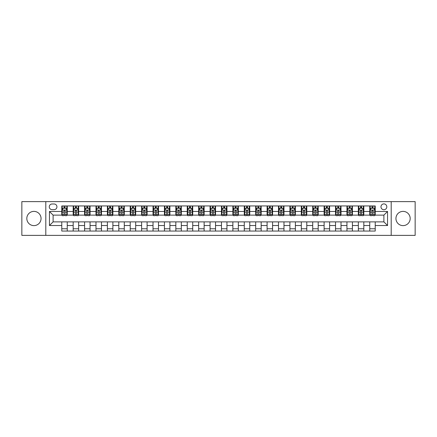 <?xml version="1.0" encoding="UTF-8"?>
<svg xmlns="http://www.w3.org/2000/svg" width="437" height="437" viewBox="0 0 437 437"><rect width="100%" height="100%" fill="white"/><g stroke="black" fill="none" stroke-linecap="round" stroke-linejoin="round"><path stroke-width="0.66" d="M403.061 211.382A7.118 7.118 0 0 0 395.944 218.5A7.118 7.118 0 0 0 403.061 225.618A7.118 7.118 0 0 0 410.179 218.5A7.118 7.118 0 0 0 403.061 211.382M33.939 211.382A7.118 7.118 0 0 0 26.821 218.5A7.118 7.118 0 0 0 33.939 225.618A7.118 7.118 0 0 0 41.056 218.5A7.118 7.118 0 0 0 33.939 211.382M383.894 203.899A2.922 2.922 0 0 0 380.977 206.821A2.922 2.922 0 0 0 383.894 209.738A2.922 2.922 0 0 0 386.816 206.821A2.922 2.922 0 0 0 383.894 203.899M391.197 235.379L415.15 235.379L415.15 201.621L391.197 201.621L391.197 235.379L45.803 235.379L45.803 201.621L21.85 201.621L21.85 235.379L45.803 235.379M52.101 209.651L54.106 209.651A2.83 2.83 0 0 0 56.936 206.821A2.83 2.83 0 0 0 54.106 203.992L52.101 203.992A2.83 2.83 0 0 0 49.272 206.821A2.83 2.83 0 0 0 52.101 209.651M391.197 201.621L45.803 201.621M61.775 225.525L49.452 225.525L49.452 211.475L61.775 211.475L61.775 215.124L53.106 215.124L53.106 221.876L61.775 221.876L61.775 231.047L375.225 231.047L375.225 221.876L383.894 221.876L383.894 215.124L375.225 215.124L375.225 211.475L387.548 211.475L387.548 225.525L375.225 225.525M375.225 211.475L375.225 205.953L61.775 205.953L61.775 211.475M369.751 205.953L369.751 215.124L370.21 215.124M371.942 215.124L373.034 215.124M374.771 215.124L375.225 215.124M369.751 215.124L363.366 215.124M358.345 205.953L358.345 215.124L358.799 215.124M360.536 215.124L361.628 215.124M358.345 215.124L351.96 215.124M346.94 205.953L346.94 215.124L347.393 215.124M349.13 215.124L350.223 215.124M346.94 215.124L340.549 215.124M335.534 205.953L335.534 215.124L335.987 215.124M337.725 215.124L338.817 215.124M335.534 215.124L329.143 215.124M324.123 205.953L324.123 215.124L324.582 215.124M326.313 215.124L327.411 215.124M324.123 215.124L317.737 215.124M312.717 205.953L312.717 215.124L313.176 215.124M314.908 215.124L316.006 215.124M312.717 215.124L306.332 215.124M301.312 205.953L301.312 215.124L301.77 215.124M303.502 215.124L304.594 215.124M301.312 215.124L294.926 215.124M289.906 205.953L289.906 215.124L290.359 215.124M292.096 215.124L293.189 215.124M289.906 215.124L283.52 215.124M278.5 205.953L278.5 215.124L278.953 215.124M280.691 215.124L281.783 215.124M278.5 215.124L272.109 215.124M267.094 205.953L267.094 215.124L267.548 215.124M269.285 215.124L270.377 215.124M267.094 215.124L260.703 215.124M255.683 205.953L255.683 215.124L256.142 215.124M257.874 215.124L258.972 215.124M255.683 215.124L249.298 215.124M244.278 205.953L244.278 215.124L244.736 215.124M246.468 215.124L247.566 215.124M244.278 215.124L237.892 215.124M232.872 205.953L232.872 215.124L233.331 215.124M235.062 215.124L236.155 215.124M232.872 215.124L226.486 215.124M221.466 205.953L221.466 215.124L221.92 215.124M223.657 215.124L224.749 215.124M221.466 215.124L215.08 215.124M210.06 205.953L210.06 215.124L210.514 215.124M212.251 215.124L213.343 215.124M210.06 215.124L203.669 215.124M198.655 205.953L198.655 215.124L199.108 215.124M200.845 215.124L201.938 215.124M198.655 215.124L192.264 215.124M187.244 205.953L187.244 215.124L187.702 215.124M189.434 215.124L190.532 215.124M187.244 215.124L180.858 215.124M175.838 205.953L175.838 215.124L176.297 215.124M178.028 215.124L179.126 215.124M175.838 215.124L169.452 215.124M164.432 205.953L164.432 215.124L164.891 215.124M166.623 215.124L167.715 215.124M164.432 215.124L158.047 215.124M153.026 205.953L153.026 215.124L153.48 215.124M155.217 215.124L156.309 215.124M153.026 215.124L146.641 215.124M141.621 205.953L141.621 215.124L142.074 215.124M143.811 215.124L144.904 215.124M141.621 215.124L135.23 215.124M130.215 205.953L130.215 215.124L130.668 215.124M132.406 215.124L133.498 215.124M130.215 215.124L123.824 215.124M118.804 205.953L118.804 215.124L119.263 215.124M120.994 215.124L122.092 215.124M118.804 215.124L112.418 215.124M107.398 205.953L107.398 215.124L107.857 215.124M109.589 215.124L110.687 215.124M107.398 215.124L101.013 215.124M95.993 205.953L95.993 215.124L96.451 215.124M98.183 215.124L99.275 215.124M95.993 215.124L89.607 215.124M84.587 205.953L84.587 215.124L85.04 215.124M86.777 215.124L87.87 215.124M84.587 215.124L78.201 215.124M73.181 205.953L73.181 215.124L73.635 215.124M75.372 215.124L76.464 215.124M73.181 215.124L66.79 215.124M61.775 215.124L62.229 215.124M63.966 215.124L65.058 215.124M61.775 221.876L67.249 221.876L67.249 231.047M375.225 221.876L67.249 221.876M67.249 205.953L67.249 215.124M61.775 208.236L62.229 208.236M63.966 208.236L65.058 208.236M66.79 208.236L67.249 208.236M61.775 228.764L67.249 228.764M73.181 221.876L73.181 231.047M78.655 205.953L78.655 215.124M73.181 208.236L73.635 208.236M75.372 208.236L76.464 208.236M78.201 208.236L78.655 208.236M78.655 221.876L78.655 231.047M73.181 228.764L78.655 228.764M84.587 221.876L84.587 231.047M90.06 221.876L90.06 231.047M84.587 228.764L90.06 228.764M90.06 205.953L90.06 215.124M84.587 208.236L85.04 208.236M86.777 208.236L87.87 208.236M89.607 208.236L90.06 208.236M95.993 221.876L95.993 231.047M101.466 221.876L101.466 231.047M95.993 228.764L101.466 228.764M101.466 205.953L101.466 215.124M95.993 208.236L96.451 208.236M98.183 208.236L99.275 208.236M101.013 208.236L101.466 208.236M107.398 221.876L107.398 231.047M112.877 221.876L112.877 231.047M107.398 228.764L112.877 228.764M112.877 205.953L112.877 215.124M107.398 208.236L107.857 208.236M109.589 208.236L110.687 208.236M112.418 208.236L112.877 208.236M118.804 221.876L118.804 231.047M124.283 221.876L124.283 231.047M118.804 228.764L124.283 228.764M124.283 205.953L124.283 215.124M118.804 208.236L119.263 208.236M120.994 208.236L122.092 208.236M123.824 208.236L124.283 208.236M130.215 221.876L130.215 231.047M135.689 221.876L135.689 231.047M130.215 228.764L135.689 228.764M135.689 205.953L135.689 215.124M130.215 208.236L130.668 208.236M132.406 208.236L133.498 208.236M135.23 208.236L135.689 208.236M141.621 221.876L141.621 231.047M147.094 221.876L147.094 231.047M141.621 228.764L147.094 228.764M147.094 205.953L147.094 215.124M141.621 208.236L142.074 208.236M143.811 208.236L144.904 208.236M146.641 208.236L147.094 208.236M153.026 221.876L153.026 231.047M158.5 221.876L158.5 231.047M153.026 228.764L158.5 228.764M158.5 205.953L158.5 215.124M153.026 208.236L153.48 208.236M155.217 208.236L156.309 208.236M158.047 208.236L158.5 208.236M164.432 221.876L164.432 231.047M169.906 221.876L169.906 231.047M164.432 228.764L169.906 228.764M169.906 205.953L169.906 215.124M164.432 208.236L164.891 208.236M166.623 208.236L167.715 208.236M169.452 208.236L169.906 208.236M175.838 221.876L175.838 231.047M181.317 221.876L181.317 231.047M175.838 228.764L181.317 228.764M181.317 205.953L181.317 215.124M175.838 208.236L176.297 208.236M178.028 208.236L179.126 208.236M180.858 208.236L181.317 208.236M187.244 221.876L187.244 231.047M192.722 221.876L192.722 231.047M187.244 228.764L192.722 228.764M192.722 205.953L192.722 215.124M187.244 208.236L187.702 208.236M189.434 208.236L190.532 208.236M192.264 208.236L192.722 208.236M198.655 221.876L198.655 231.047M204.128 221.876L204.128 231.047M198.655 228.764L204.128 228.764M204.128 205.953L204.128 215.124M198.655 208.236L199.108 208.236M200.845 208.236L201.938 208.236M203.669 208.236L204.128 208.236M210.06 221.876L210.06 231.047M215.534 221.876L215.534 231.047M210.06 228.764L215.534 228.764M215.534 205.953L215.534 215.124M210.06 208.236L210.514 208.236M212.251 208.236L213.343 208.236M215.08 208.236L215.534 208.236M221.466 221.876L221.466 231.047M226.94 221.876L226.94 231.047M221.466 228.764L226.94 228.764M226.94 205.953L226.94 215.124M221.466 208.236L221.92 208.236M223.657 208.236L224.749 208.236M226.486 208.236L226.94 208.236M232.872 221.876L232.872 231.047M238.345 221.876L238.345 231.047M232.872 228.764L238.345 228.764M238.345 205.953L238.345 215.124M232.872 208.236L233.331 208.236M235.062 208.236L236.155 208.236M237.892 208.236L238.345 208.236M244.278 221.876L244.278 231.047M249.756 221.876L249.756 231.047M244.278 228.764L249.756 228.764M249.756 205.953L249.756 215.124M244.278 208.236L244.736 208.236M246.468 208.236L247.566 208.236M249.298 208.236L249.756 208.236M255.683 221.876L255.683 231.047M261.162 221.876L261.162 231.047M255.683 228.764L261.162 228.764M261.162 205.953L261.162 215.124M255.683 208.236L256.142 208.236M257.874 208.236L258.972 208.236M260.703 208.236L261.162 208.236M267.094 221.876L267.094 231.047M272.568 221.876L272.568 231.047M267.094 228.764L272.568 228.764M272.568 205.953L272.568 215.124M267.094 208.236L267.548 208.236M269.285 208.236L270.377 208.236M272.109 208.236L272.568 208.236M278.5 221.876L278.5 231.047M283.974 221.876L283.974 231.047M278.5 228.764L283.974 228.764M283.974 205.953L283.974 215.124M278.5 208.236L278.953 208.236M280.691 208.236L281.783 208.236M283.52 208.236L283.974 208.236M289.906 221.876L289.906 231.047M295.379 221.876L295.379 231.047M289.906 228.764L295.379 228.764M295.379 205.953L295.379 215.124M289.906 208.236L290.359 208.236M292.096 208.236L293.189 208.236M294.926 208.236L295.379 208.236M301.312 221.876L301.312 231.047M306.785 221.876L306.785 231.047M301.312 228.764L306.785 228.764M306.785 205.953L306.785 215.124M301.312 208.236L301.77 208.236M303.502 208.236L304.594 208.236M306.332 208.236L306.785 208.236M312.717 221.876L312.717 231.047M318.196 221.876L318.196 231.047M312.717 228.764L318.196 228.764M318.196 205.953L318.196 215.124M312.717 208.236L313.176 208.236M314.908 208.236L316.006 208.236M317.737 208.236L318.196 208.236M324.123 221.876L324.123 231.047M329.602 221.876L329.602 231.047M324.123 228.764L329.602 228.764M329.602 205.953L329.602 215.124M324.123 208.236L324.582 208.236M326.313 208.236L327.411 208.236M329.143 208.236L329.602 208.236M335.534 221.876L335.534 231.047M341.007 221.876L341.007 231.047M335.534 228.764L341.007 228.764M341.007 205.953L341.007 215.124M335.534 208.236L335.987 208.236M337.725 208.236L338.817 208.236M340.549 208.236L341.007 208.236M346.94 221.876L346.94 231.047M352.413 221.876L352.413 231.047M346.94 228.764L352.413 228.764M352.413 205.953L352.413 215.124M346.94 208.236L347.393 208.236M349.13 208.236L350.223 208.236M351.96 208.236L352.413 208.236M358.345 221.876L358.345 231.047M363.819 221.876L363.819 231.047M358.345 228.764L363.819 228.764M363.819 205.953L363.819 215.124M358.345 208.236L358.799 208.236M360.536 208.236L361.628 208.236M363.366 208.236L363.819 208.236M369.751 221.876L369.751 231.047M369.751 228.764L375.225 228.764M369.751 208.236L370.21 208.236M371.942 208.236L373.034 208.236M374.771 208.236L375.225 208.236M53.106 215.124L49.452 211.475M53.106 221.876L49.452 225.525M387.548 211.475L383.894 215.124M387.548 225.525L383.894 221.876M65.058 207.138L63.966 207.138M66.79 214.529L65.058 214.529L65.058 215.67L66.79 215.67L66.79 210.104L65.878 208.28L63.141 208.28L62.229 210.104L62.229 215.67L63.966 215.67L63.966 214.529L62.229 214.529M62.229 210.104L62.229 205.953M66.79 210.104L66.79 205.953M63.966 208.28L63.966 205.953M65.058 205.953L65.058 208.28M65.058 214.529L65.058 210.787C64.692 210.088 64.326 210.088 63.966 210.787L63.966 214.529M76.464 207.138L75.372 207.138M78.201 214.529L76.464 214.529L76.464 215.67L78.201 215.67L78.201 210.104L77.283 208.28L74.547 208.28L73.635 210.104L73.635 215.67L75.372 215.67L75.372 214.529L73.635 214.529M73.635 210.104L73.635 205.953M78.201 210.104L78.201 205.953M75.372 208.28L75.372 205.953M76.464 205.953L76.464 208.28M76.464 214.529L76.464 210.787C76.098 210.088 75.738 210.088 75.372 210.787L75.372 214.529M87.87 207.138L86.777 207.138M89.607 214.529L87.87 214.529L87.87 215.67L89.607 215.67L89.607 210.104L88.695 208.28L85.952 208.28L85.04 210.104L85.04 215.67L86.777 215.67L86.777 214.529L85.04 214.529M85.04 210.104L85.04 205.953M89.607 210.104L89.607 205.953M86.777 208.28L86.777 205.953M87.87 205.953L87.87 208.28M87.87 214.529L87.87 210.787C87.509 210.088 87.143 210.088 86.777 210.787L86.777 214.529M99.275 207.138L98.183 207.138M101.013 214.529L99.275 214.529L99.275 215.67L101.013 215.67L101.013 210.104L100.1 208.28L97.364 208.28L96.451 210.104L96.451 215.67L98.183 215.67L98.183 214.529L96.451 214.529M96.451 210.104L96.451 205.953M101.013 210.104L101.013 205.953M98.183 208.28L98.183 205.953M99.275 205.953L99.275 208.28M99.275 214.529L99.275 210.787C98.915 210.088 98.549 210.088 98.183 210.787L98.183 214.529M110.687 207.138L109.589 207.138M112.418 214.529L110.687 214.529L110.687 215.67L112.418 215.67L112.418 210.104L111.506 208.28L108.769 208.28L107.857 210.104L107.857 215.67L109.589 215.67L109.589 214.529L107.857 214.529M107.857 210.104L107.857 205.953M112.418 210.104L112.418 205.953M109.589 208.28L109.589 205.953M110.687 205.953L110.687 208.28M110.687 214.529L110.687 210.787C110.321 210.088 109.955 210.088 109.589 210.787L109.589 214.529M122.092 207.138L120.994 207.138M123.824 214.529L122.092 214.529L122.092 215.67L123.824 215.67L123.824 210.104L122.912 208.28L120.175 208.28L119.263 210.104L119.263 215.67L120.994 215.67L120.994 214.529L119.263 214.529M119.263 210.104L119.263 205.953M123.824 210.104L123.824 205.953M120.994 208.28L120.994 205.953M122.092 205.953L122.092 208.28M122.092 214.529L122.092 210.787C121.726 210.088 121.36 210.088 120.994 210.787L120.994 214.529M133.498 207.138L132.406 207.138M135.23 214.529L133.498 214.529L133.498 215.67L135.23 215.67L135.23 210.104L134.317 208.28L131.581 208.28L130.668 210.104L130.668 215.67L132.406 215.67L132.406 214.529L130.668 214.529M130.668 210.104L130.668 205.953M135.23 210.104L135.23 205.953M132.406 208.28L132.406 205.953M133.498 205.953L133.498 208.28M133.498 214.529L133.498 210.787C133.132 210.088 132.766 210.088 132.406 210.787L132.406 214.529M144.904 207.138L143.811 207.138M146.641 214.529L144.904 214.529L144.904 215.67L146.641 215.67L146.641 210.104L145.723 208.28L142.986 208.28L142.074 210.104L142.074 215.67L143.811 215.67L143.811 214.529L142.074 214.529M142.074 210.104L142.074 205.953M146.641 210.104L146.641 205.953M143.811 208.28L143.811 205.953M144.904 205.953L144.904 208.28M144.904 214.529L144.904 210.787C144.538 210.088 144.177 210.088 143.811 210.787L143.811 214.529M156.309 207.138L155.217 207.138M158.047 214.529L156.309 214.529L156.309 215.67L158.047 215.67L158.047 210.104L157.134 208.28L154.398 208.28L153.48 210.104L153.48 215.67L155.217 215.67L155.217 214.529L153.48 214.529M153.48 210.104L153.48 205.953M158.047 210.104L158.047 205.953M155.217 208.28L155.217 205.953M156.309 205.953L156.309 208.28M156.309 214.529L156.309 210.787C155.949 210.088 155.583 210.088 155.217 210.787L155.217 214.529M167.715 207.138L166.623 207.138M169.452 214.529L167.715 214.529L167.715 215.67L169.452 215.67L169.452 210.104L168.54 208.28L165.803 208.28L164.891 210.104L164.891 215.67L166.623 215.67L166.623 214.529L164.891 214.529M164.891 210.104L164.891 205.953M169.452 210.104L169.452 205.953M166.623 208.28L166.623 205.953M167.715 205.953L167.715 208.28M167.715 214.529L167.715 210.787C167.355 210.088 166.989 210.088 166.623 210.787L166.623 214.529M179.126 207.138L178.028 207.138M180.858 214.529L179.126 214.529L179.126 215.67L180.858 215.67L180.858 210.104L179.946 208.28L177.209 208.28L176.297 210.104L176.297 215.67L178.028 215.67L178.028 214.529L176.297 214.529M176.297 210.104L176.297 205.953M180.858 210.104L180.858 205.953M178.028 208.28L178.028 205.953M179.126 205.953L179.126 208.28M179.126 214.529L179.126 210.787C178.76 210.088 178.394 210.088 178.028 210.787L178.028 214.529M190.532 207.138L189.434 207.138M192.264 214.529L190.532 214.529L190.532 215.67L192.264 215.67L192.264 210.104L191.351 208.28L188.615 208.28L187.702 210.104L187.702 215.67L189.434 215.67L189.434 214.529L187.702 214.529M187.702 210.104L187.702 205.953M192.264 210.104L192.264 205.953M189.434 208.28L189.434 205.953M190.532 205.953L190.532 208.28M190.532 214.529L190.532 210.787C190.166 210.088 189.8 210.088 189.434 210.787L189.434 214.529M201.938 207.138L200.845 207.138M203.669 214.529L201.938 214.529L201.938 215.67L203.669 215.67L203.669 210.104L202.757 208.28L200.02 208.28L199.108 210.104L199.108 215.67L200.845 215.67L200.845 214.529L199.108 214.529M199.108 210.104L199.108 205.953M203.669 210.104L203.669 205.953M200.845 208.28L200.845 205.953M201.938 205.953L201.938 208.28M201.938 214.529L201.938 210.787C201.572 210.088 201.206 210.088 200.845 210.787L200.845 214.529M213.343 207.138L212.251 207.138M215.08 214.529L213.343 214.529L213.343 215.67L215.08 215.67L215.08 210.104L214.163 208.28L211.426 208.28L210.514 210.104L210.514 215.67L212.251 215.67L212.251 214.529L210.514 214.529M210.514 210.104L210.514 205.953M215.08 210.104L215.08 205.953M212.251 208.28L212.251 205.953M213.343 205.953L213.343 208.28M213.343 214.529L213.343 210.787C212.977 210.088 212.617 210.088 212.251 210.787L212.251 214.529M224.749 207.138L223.657 207.138M226.486 214.529L224.749 214.529L224.749 215.67L226.486 215.67L226.486 210.104L225.574 208.28L222.837 208.28L221.92 210.104L221.92 215.67L223.657 215.67L223.657 214.529L221.92 214.529M221.92 210.104L221.92 205.953M226.486 210.104L226.486 205.953M223.657 208.28L223.657 205.953M224.749 205.953L224.749 208.28M224.749 214.529L224.749 210.787C224.389 210.088 224.023 210.088 223.657 210.787L223.657 214.529M236.155 207.138L235.062 207.138M237.892 214.529L236.155 214.529L236.155 215.67L237.892 215.67L237.892 210.104L236.98 208.28L234.243 208.28L233.331 210.104L233.331 215.67L235.062 215.67L235.062 214.529L233.331 214.529M233.331 210.104L233.331 205.953M237.892 210.104L237.892 205.953M235.062 208.28L235.062 205.953M236.155 205.953L236.155 208.28M236.155 214.529L236.155 210.787C235.794 210.088 235.428 210.088 235.062 210.787L235.062 214.529M247.566 207.138L246.468 207.138M249.298 214.529L247.566 214.529L247.566 215.67L249.298 215.67L249.298 210.104L248.385 208.28L245.649 208.28L244.736 210.104L244.736 215.67L246.468 215.67L246.468 214.529L244.736 214.529M244.736 210.104L244.736 205.953M249.298 210.104L249.298 205.953M246.468 208.28L246.468 205.953M247.566 205.953L247.566 208.28M247.566 214.529L247.566 210.787C247.2 210.088 246.834 210.088 246.468 210.787L246.468 214.529M258.972 207.138L257.874 207.138M260.703 214.529L258.972 214.529L258.972 215.67L260.703 215.67L260.703 210.104L259.791 208.28L257.054 208.28L256.142 210.104L256.142 215.67L257.874 215.67L257.874 214.529L256.142 214.529M256.142 210.104L256.142 205.953M260.703 210.104L260.703 205.953M257.874 208.28L257.874 205.953M258.972 205.953L258.972 208.28M258.972 214.529L258.972 210.787C258.606 210.088 258.24 210.088 257.874 210.787L257.874 214.529M270.377 207.138L269.285 207.138M272.109 214.529L270.377 214.529L270.377 215.67L272.109 215.67L272.109 210.104L271.197 208.28L268.46 208.28L267.548 210.104L267.548 215.67L269.285 215.67L269.285 214.529L267.548 214.529M267.548 210.104L267.548 205.953M272.109 210.104L272.109 205.953M269.285 208.28L269.285 205.953M270.377 205.953L270.377 208.28M270.377 214.529L270.377 210.787C270.011 210.088 269.645 210.088 269.285 210.787L269.285 214.529M281.783 207.138L280.691 207.138M283.52 214.529L281.783 214.529L281.783 215.67L283.52 215.67L283.52 210.104L282.602 208.28L279.866 208.28L278.953 210.104L278.953 215.67L280.691 215.67L280.691 214.529L278.953 214.529M278.953 210.104L278.953 205.953M283.52 210.104L283.52 205.953M280.691 208.28L280.691 205.953M281.783 205.953L281.783 208.28M281.783 214.529L281.783 210.787C281.417 210.088 281.057 210.088 280.691 210.787L280.691 214.529M293.189 207.138L292.096 207.138M294.926 214.529L293.189 214.529L293.189 215.67L294.926 215.67L294.926 210.104L294.014 208.28L291.277 208.28L290.359 210.104L290.359 215.67L292.096 215.67L292.096 214.529L290.359 214.529M290.359 210.104L290.359 205.953M294.926 210.104L294.926 205.953M292.096 208.28L292.096 205.953M293.189 205.953L293.189 208.28M293.189 214.529L293.189 210.787C292.828 210.088 292.462 210.088 292.096 210.787L292.096 214.529M304.594 207.138L303.502 207.138M306.332 214.529L304.594 214.529L304.594 215.67L306.332 215.67L306.332 210.104L305.419 208.28L302.683 208.28L301.77 210.104L301.77 215.67L303.502 215.67L303.502 214.529L301.77 214.529M301.77 210.104L301.77 205.953M306.332 210.104L306.332 205.953M303.502 208.28L303.502 205.953M304.594 205.953L304.594 208.28M304.594 214.529L304.594 210.787C304.234 210.088 303.868 210.088 303.502 210.787L303.502 214.529M316.006 207.138L314.908 207.138M317.737 214.529L316.006 214.529L316.006 215.67L317.737 215.67L317.737 210.104L316.825 208.28L314.088 208.28L313.176 210.104L313.176 215.67L314.908 215.67L314.908 214.529L313.176 214.529M313.176 210.104L313.176 205.953M317.737 210.104L317.737 205.953M314.908 208.28L314.908 205.953M316.006 205.953L316.006 208.28M316.006 214.529L316.006 210.787C315.64 210.088 315.274 210.088 314.908 210.787L314.908 214.529M327.411 207.138L326.313 207.138M329.143 214.529L327.411 214.529L327.411 215.67L329.143 215.67L329.143 210.104L328.231 208.28L325.494 208.28L324.582 210.104L324.582 215.67L326.313 215.67L326.313 214.529L324.582 214.529M324.582 210.104L324.582 205.953M329.143 210.104L329.143 205.953M326.313 208.28L326.313 205.953M327.411 205.953L327.411 208.28M327.411 214.529L327.411 210.787C327.045 210.088 326.679 210.088 326.313 210.787L326.313 214.529M338.817 207.138L337.725 207.138M340.549 214.529L338.817 214.529L338.817 215.67L340.549 215.67L340.549 210.104L339.636 208.28L336.9 208.28L335.987 210.104L335.987 215.67L337.725 215.67L337.725 214.529L335.987 214.529M335.987 210.104L335.987 205.953M340.549 210.104L340.549 205.953M337.725 208.28L337.725 205.953M338.817 205.953L338.817 208.28M338.817 214.529L338.817 210.787C338.451 210.088 338.085 210.088 337.725 210.787L337.725 214.529M350.223 207.138L349.13 207.138M351.96 214.529L350.223 214.529L350.223 215.67L351.96 215.67L351.96 210.104L351.048 208.28L348.305 208.28L347.393 210.104L347.393 215.67L349.13 215.67L349.13 214.529L347.393 214.529M347.393 210.104L347.393 205.953M351.96 210.104L351.96 205.953M349.13 208.28L349.13 205.953M350.223 205.953L350.223 208.28M350.223 214.529L350.223 210.787C349.857 210.088 349.496 210.088 349.13 210.787L349.13 214.529M361.628 207.138L360.536 207.138M363.366 214.529L361.628 214.529L361.628 215.67L363.366 215.67L363.366 210.104L362.453 208.28L359.717 208.28L358.799 210.104L358.799 215.67L360.536 215.67L360.536 214.529L358.799 214.529M358.799 210.104L358.799 205.953M363.366 210.104L363.366 205.953M360.536 208.28L360.536 205.953M361.628 205.953L361.628 208.28M361.628 214.529L361.628 210.787C361.268 210.088 360.902 210.088 360.536 210.787L360.536 214.529M373.034 207.138L371.942 207.138M374.771 214.529L373.034 214.529L373.034 215.67L374.771 215.67L374.771 210.104L373.859 208.28L371.122 208.28L370.21 210.104L370.21 215.67L371.942 215.67L371.942 214.529L370.21 214.529M370.21 210.104L370.21 205.953M374.771 210.104L374.771 205.953M371.942 208.28L371.942 205.953M373.034 205.953L373.034 208.28M373.034 214.529L373.034 210.787C372.674 210.088 372.308 210.088 371.942 210.787L371.942 214.529M73.181 225.525L67.249 225.525M73.181 211.475L67.249 211.475M84.587 211.475L78.655 211.475M84.587 225.525L78.655 225.525M95.993 211.475L90.06 211.475M95.993 225.525L90.06 225.525M107.398 211.475L101.466 211.475M107.398 225.525L101.466 225.525M118.804 211.475L112.877 211.475M118.804 225.525L112.877 225.525M130.215 211.475L124.283 211.475M130.215 225.525L124.283 225.525M141.621 211.475L135.689 211.475M141.621 225.525L135.689 225.525M153.026 211.475L147.094 211.475M153.026 225.525L147.094 225.525M164.432 211.475L158.5 211.475M164.432 225.525L158.5 225.525M175.838 211.475L169.906 211.475M175.838 225.525L169.906 225.525M187.244 211.475L181.317 211.475M187.244 225.525L181.317 225.525M198.655 211.475L192.722 211.475M198.655 225.525L192.722 225.525M210.06 211.475L204.128 211.475M210.06 225.525L204.128 225.525M221.466 211.475L215.534 211.475M221.466 225.525L215.534 225.525M232.872 211.475L226.94 211.475M232.872 225.525L226.94 225.525M244.278 211.475L238.345 211.475M244.278 225.525L238.345 225.525M255.683 211.475L249.756 211.475M255.683 225.525L249.756 225.525M267.094 211.475L261.162 211.475M267.094 225.525L261.162 225.525M278.5 211.475L272.568 211.475M278.5 225.525L272.568 225.525M289.906 211.475L283.974 211.475M289.906 225.525L283.974 225.525M301.312 211.475L295.379 211.475M301.312 225.525L295.379 225.525M312.717 211.475L306.785 211.475M312.717 225.525L306.785 225.525M324.123 211.475L318.196 211.475M324.123 225.525L318.196 225.525M335.534 211.475L329.602 211.475M335.534 225.525L329.602 225.525M346.94 211.475L341.007 211.475M346.94 225.525L341.007 225.525M358.345 211.475L352.413 211.475M358.345 225.525L352.413 225.525M369.751 211.475L363.819 211.475M369.751 225.525L363.819 225.525M66.768 210.06L62.251 210.06M62.229 208.389L63.086 208.389M65.932 208.389L66.79 208.389M63.966 212.082L62.229 212.082M66.79 212.082L65.058 212.082M65.058 207.717L63.966 207.717M78.174 210.06L73.656 210.06M73.635 208.389L74.492 208.389M77.344 208.389L78.201 208.389M75.372 212.082L73.635 212.082M78.201 212.082L76.464 212.082M76.464 207.717L75.372 207.717M89.585 210.06L85.068 210.06M85.04 208.389L85.898 208.389M88.749 208.389L89.607 208.389M86.777 212.082L85.04 212.082M89.607 212.082L87.87 212.082M87.87 207.717L86.777 207.717M100.991 210.06L96.473 210.06M96.451 208.389L97.309 208.389M100.155 208.389L101.013 208.389M98.183 212.082L96.451 212.082M101.013 212.082L99.275 212.082M99.275 207.717L98.183 207.717M112.396 210.06L107.879 210.06M107.857 208.389L108.715 208.389M111.561 208.389L112.418 208.389M109.589 212.082L107.857 212.082M112.418 212.082L110.687 212.082M110.687 207.717L109.589 207.717M123.802 210.06L119.285 210.06M119.263 208.389L120.12 208.389M122.966 208.389L123.824 208.389M120.994 212.082L119.263 212.082M123.824 212.082L122.092 212.082M122.092 207.717L120.994 207.717M135.208 210.06L130.69 210.06M130.668 208.389L131.526 208.389M134.372 208.389L135.23 208.389M132.406 212.082L130.668 212.082M135.23 212.082L133.498 212.082M133.498 207.717L132.406 207.717M146.613 210.06L142.096 210.06M142.074 208.389L142.932 208.389M145.783 208.389L146.641 208.389M143.811 212.082L142.074 212.082M146.641 212.082L144.904 212.082M144.904 207.717L143.811 207.717M158.025 210.06L153.507 210.06M153.48 208.389L154.337 208.389M157.189 208.389L158.047 208.389M155.217 212.082L153.48 212.082M158.047 212.082L156.309 212.082M156.309 207.717L155.217 207.717M169.43 210.06L164.913 210.06M164.891 208.389L165.749 208.389M168.595 208.389L169.452 208.389M166.623 212.082L164.891 212.082M169.452 212.082L167.715 212.082M167.715 207.717L166.623 207.717M180.836 210.06L176.319 210.06M176.297 208.389L177.154 208.389M180 208.389L180.858 208.389M178.028 212.082L176.297 212.082M180.858 212.082L179.126 212.082M179.126 207.717L178.028 207.717M192.242 210.06L187.724 210.06M187.702 208.389L188.56 208.389M191.406 208.389L192.264 208.389M189.434 212.082L187.702 212.082M192.264 212.082L190.532 212.082M190.532 207.717L189.434 207.717M203.647 210.06L199.13 210.06M199.108 208.389L199.966 208.389M202.812 208.389L203.669 208.389M200.845 212.082L199.108 212.082M203.669 212.082L201.938 212.082M201.938 207.717L200.845 207.717M215.053 210.06L210.536 210.06M210.514 208.389L211.371 208.389M214.223 208.389L215.08 208.389M212.251 212.082L210.514 212.082M215.08 212.082L213.343 212.082M213.343 207.717L212.251 207.717M226.464 210.06L221.947 210.06M221.92 208.389L222.777 208.389M225.629 208.389L226.486 208.389M223.657 212.082L221.92 212.082M226.486 212.082L224.749 212.082M224.749 207.717L223.657 207.717M237.87 210.06L233.353 210.06M233.331 208.389L234.188 208.389M237.034 208.389L237.892 208.389M235.062 212.082L233.331 212.082M237.892 212.082L236.155 212.082M236.155 207.717L235.062 207.717M249.276 210.06L244.758 210.06M244.736 208.389L245.594 208.389M248.44 208.389L249.298 208.389M246.468 212.082L244.736 212.082M249.298 212.082L247.566 212.082M247.566 207.717L246.468 207.717M260.681 210.06L256.164 210.06M256.142 208.389L257 208.389M259.846 208.389L260.703 208.389M257.874 212.082L256.142 212.082M260.703 212.082L258.972 212.082M258.972 207.717L257.874 207.717M272.087 210.06L267.57 210.06M267.548 208.389L268.405 208.389M271.251 208.389L272.109 208.389M269.285 212.082L267.548 212.082M272.109 212.082L270.377 212.082M270.377 207.717L269.285 207.717M283.493 210.06L278.975 210.06M278.953 208.389L279.811 208.389M282.663 208.389L283.52 208.389M280.691 212.082L278.953 212.082M283.52 212.082L281.783 212.082M281.783 207.717L280.691 207.717M294.904 210.06L290.387 210.06M290.359 208.389L291.217 208.389M294.068 208.389L294.926 208.389M292.096 212.082L290.359 212.082M294.926 212.082L293.189 212.082M293.189 207.717L292.096 207.717M306.31 210.06L301.792 210.06M301.77 208.389L302.628 208.389M305.474 208.389L306.332 208.389M303.502 212.082L301.77 212.082M306.332 212.082L304.594 212.082M304.594 207.717L303.502 207.717M317.715 210.06L313.198 210.06M313.176 208.389L314.034 208.389M316.88 208.389L317.737 208.389M314.908 212.082L313.176 212.082M317.737 212.082L316.006 212.082M316.006 207.717L314.908 207.717M329.121 210.06L324.604 210.06M324.582 208.389L325.439 208.389M328.285 208.389L329.143 208.389M326.313 212.082L324.582 212.082M329.143 212.082L327.411 212.082M327.411 207.717L326.313 207.717M340.527 210.06L336.009 210.06M335.987 208.389L336.845 208.389M339.691 208.389L340.549 208.389M337.725 212.082L335.987 212.082M340.549 212.082L338.817 212.082M338.817 207.717L337.725 207.717M351.932 210.06L347.415 210.06M347.393 208.389L348.251 208.389M351.102 208.389L351.96 208.389M349.13 212.082L347.393 212.082M351.96 212.082L350.223 212.082M350.223 207.717L349.13 207.717M363.344 210.06L358.826 210.06M358.799 208.389L359.656 208.389M362.508 208.389L363.366 208.389M360.536 212.082L358.799 212.082M363.366 212.082L361.628 212.082M361.628 207.717L360.536 207.717M374.749 210.06L370.232 210.06M370.21 208.389L371.068 208.389M373.914 208.389L374.771 208.389M371.942 212.082L370.21 212.082M374.771 212.082L373.034 212.082M373.034 207.717L371.942 207.717"/></g></svg>

